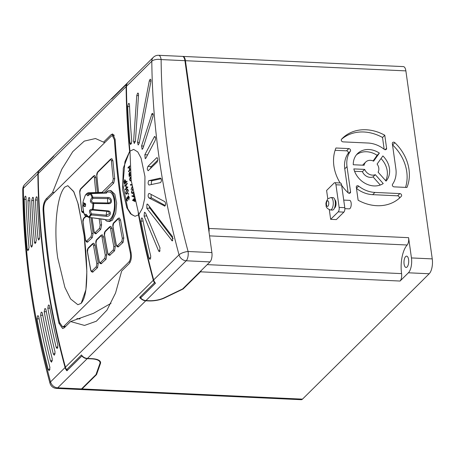 <?xml version="1.0" encoding="UTF-8"?>
<svg xmlns="http://www.w3.org/2000/svg" width="455" height="455" viewBox="0 0 455 455"><rect width="100%" height="100%" fill="white"/><g stroke="black" fill="none" stroke-linecap="round" stroke-linejoin="round"><path stroke-width="0.68" d="M330.381 209.965L332.44 210.062A6.228 2.593 -87.4 0 0 333.532 209.556A6.228 2.593 -87.4 0 0 335.324 202.646A6.228 2.593 -87.4 0 0 333.014 197.612L330.956 197.521A6.228 2.593 92.6 0 1 333.265 202.549A6.228 2.593 92.6 0 1 331.473 209.465A6.228 2.593 92.6 0 1 330.381 209.965C327.185 208.794 325.774 207.139 326.138 205.012C325.57 203.612 326.167 201.514 327.918 198.727L330.956 197.521M334.857 199.79A4.249 1.769 92.6 0 1 336.046 203.567A4.249 1.769 92.6 0 1 334.817 207.81A4.249 1.769 92.6 0 1 334.471 208.066M335.949 184.775L339.129 207.4L344.788 207.662L341.603 185.037L335.949 184.775A3.395 1.416 -87.4 0 0 334.749 182.717A3.395 1.416 -87.4 0 0 334.158 182.995L326.605 190.457L327.788 198.858M329.318 209.766L330.66 219.327L336.319 219.589L343.872 212.121L338.213 211.859L330.66 219.327M338.213 211.859A3.395 1.416 -87.4 0 0 339.129 207.4M405.877 70.883L185.435 60.703A7.081 2.946 -87.4 0 0 182.944 56.414L403.386 66.601A7.081 2.946 92.6 0 1 405.877 70.883L432.25 258.895A11.33 4.715 -87.4 0 1 429.201 273.756L423.161 279.728M411.445 257.934L408.596 237.675A5.665 2.36 92.6 0 1 407.162 245.006A22.085 9.197 -87.4 0 0 401.583 273.614A5.665 2.36 92.6 0 1 400.059 281.042L408.397 272.795A11.33 4.715 -87.4 0 0 411.445 257.934L432.25 258.895M378.105 172.166L386.062 181.101A19.821 16.425 45.3 0 0 389.452 168.56A19.821 16.425 45.3 0 0 382.882 155.934L377.098 164.067A8.071 6.688 -134.7 0 1 378.782 168.066A8.071 6.688 -134.7 0 1 378.105 172.166M364.677 169.414L353.836 168.907A19.821 16.425 45.3 0 0 383.224 183.564L375.307 174.669A8.071 6.688 -134.7 0 1 364.677 169.414L362.419 171.637L354.582 171.279M358.659 186.129A1.701 1.41 45.3 0 0 356.652 186.084A1.701 1.41 45.3 0 0 356.305 187.221L358.13 200.217A41.342 34.261 45.3 0 0 400.519 197.129A41.342 34.261 45.3 0 0 401.299 196.327A1.701 1.41 45.3 0 0 401.617 195.218A1.701 1.41 45.3 0 0 399.848 193.585L374.92 192.431A26.902 22.295 -134.7 0 1 358.659 186.129L356.453 188.307M394.849 142.694A1.701 1.41 45.3 0 0 392.688 142.517A1.701 1.41 45.3 0 0 392.341 143.655L395.884 168.856A26.902 22.295 -134.7 0 1 392.557 184.252A1.701 1.41 45.3 0 0 392.585 185.902A1.701 1.41 45.3 0 0 394.11 186.863L406.963 187.454A41.342 34.261 45.3 0 0 409 169.465A41.342 34.261 45.3 0 0 394.849 142.694L392.597 144.923A1.701 1.41 45.3 0 0 392.506 144.844M341.603 139.133A1.701 1.41 45.3 0 0 341.477 140.828A1.701 1.41 45.3 0 0 343.053 141.875L367.976 143.024A26.902 22.295 -134.7 0 1 384.242 149.331A1.701 1.41 45.3 0 0 386.25 149.376A1.701 1.41 45.3 0 0 386.596 148.233L384.771 135.243A41.342 34.261 45.3 0 0 342.382 138.331A41.342 34.261 45.3 0 0 341.603 139.133M341.637 185.27A41.342 34.261 45.3 0 0 348.047 192.761A1.701 1.41 45.3 0 0 350.208 192.943A1.701 1.41 45.3 0 0 350.56 191.805L347.017 166.598A26.902 22.295 -134.7 0 1 350.344 151.208A1.701 1.41 45.3 0 0 350.555 150.23A1.701 1.41 45.3 0 0 348.792 148.597L335.938 148.006A41.342 34.261 45.3 0 0 340.135 182.967M353.268 164.75L364.131 165.25A8.071 6.688 -134.7 0 1 365.774 161.991A8.071 6.688 -134.7 0 1 373.629 161.167L379.373 153.085A19.821 16.425 45.3 0 0 357.511 153.636A19.821 16.425 45.3 0 0 353.268 164.75M348.138 192.846L344.759 168.828A26.902 22.295 -134.7 0 1 348.092 153.437A1.701 1.41 45.3 0 0 348.302 152.459A1.701 1.41 45.3 0 0 346.534 150.827L335.102 150.298M405.541 187.392A41.342 34.261 45.3 0 0 406.747 171.694A41.342 34.261 45.3 0 0 392.597 144.923M399.194 198.357A1.701 1.41 45.3 0 0 399.359 197.447A1.701 1.41 45.3 0 0 397.596 195.815L372.668 194.66A26.902 22.295 -134.7 0 1 356.47 188.41M385.652 180.641A19.821 16.425 45.3 0 0 387.199 170.79A19.821 16.425 45.3 0 0 381.017 158.556M185.435 60.703L209.016 228.456L408.596 237.675M80.535 389.486A7.081 2.946 -87.4 0 0 80.791 389.525A7.081 2.946 -87.4 0 0 82.031 388.951L302.473 399.137L423.167 279.779M87.434 358.443A7.081 5.864 -134.7 0 1 82.088 355.787L82.122 355.753A7.081 5.864 -134.7 0 1 81.479 354.951L66.601 369.665A7.081 5.864 -134.7 0 1 65.423 367.179L153.329 280.252A7.081 5.864 45.3 0 0 154.507 282.731L139.628 297.445A7.081 5.864 45.3 0 0 140.271 298.247L140.39 298.133A7.081 5.864 45.3 0 0 145.737 300.783L87.434 358.443L91.859 358.642A14.725 5.511 -8 0 1 100.583 362.39A14.725 5.511 -8 0 1 100.464 363.465L96.551 374.59L82.031 388.951M96.551 374.59L96.397 373.487M53.969 155.712A7.081 5.864 -134.7 0 1 54.572 154.99L112.874 97.336A7.081 5.864 45.3 0 0 112.271 98.058L112.152 98.172A7.081 5.864 -134.7 0 0 111.731 98.928L126.604 84.221A7.081 5.864 45.3 0 0 126.115 86.626L38.209 173.554A7.081 5.864 -134.7 0 1 38.703 171.148L53.576 156.435A7.081 5.864 45.3 0 1 54.003 155.678L53.969 155.712M145.737 300.783L148.631 300.92A14.725 5.511 172 0 0 164.551 297.94L183.115 288.993L200.473 271.823A5.665 2.36 -87.4 0 0 201.343 270.429M129.84 152.891L129.618 151.464A801.659 664.317 -134.7 0 1 126.115 86.626M138.184 212.257L138.553 214.885L134.993 216.279L130.517 213.776L126.797 207.696L122.583 189.502L123.311 168.123L129.618 151.464M153.329 280.252A801.659 664.317 -134.7 0 1 138.53 214.885M154.507 282.731L155.024 282.646M130.079 170.295L128.566 171.734L128.492 171.199L129.55 170.153L129.123 167.099L128.065 168.145L129.129 167.144M129.823 166.456L129.442 166.837L129.863 169.846M130.562 175.385L129.254 176.625L128.941 174.06L129.783 172.115M129.482 172.274L130.335 173.173M130.295 177.877L129.942 179.543L130.517 180.396L130.335 180.976M130.107 177.405L130.733 177.575L130.107 177.405M130.983 178.883L130.181 177.939M132.246 187.181L131.091 189.689L132.138 186.55M130.454 185.145L131.899 185.128L130.454 185.145L130.375 184.571L131.808 184.554M133.309 192.84L132.166 193.608M133.366 196.867L134.208 196.787L131.939 196.253L132.018 195.701L133.281 196.219M134.259 196.793L133.417 196.867L134.259 196.793M134.805 199.665L135.072 201.559L132.513 200.331L134.282 198.454L134.333 197.624M124.585 179.856L125.409 180.396L125.722 182.296L126.917 181.118L127.042 181.653L124.46 184.207L124.09 181.642L124.932 179.697M124.636 179.856L125.461 180.396L125.768 182.25M124.698 186.271L124.624 185.731L127.207 183.177L127.281 183.712L126.024 184.957L126.45 188.017L127.707 186.772L127.838 187.306L125.256 189.86L125.125 189.325L126.189 188.279L125.756 185.219L124.698 186.271L125.762 185.27M127.207 183.177L127.332 183.718L126.075 184.963L126.496 187.972M127.537 189.155L128.338 190.366L127.263 193.705L126.342 194.234M128.617 194.365L128.481 193.369L128.617 194.365M127.195 197.908L126.843 199.574L127.417 200.427L127.235 201.008M127.008 197.442L127.633 197.612L127.008 197.442M128.498 195.775L128.122 195.934L129.3 197.174L128.816 199.916L128.981 197.424L128.27 196.446L127.986 198.824L127.667 199.08L127.081 197.976M128.173 195.934L129.3 197.174M129.635 151.469L124.937 161.707L122.935 184.855L127.718 208.64L131.506 214.51L135.044 216.284M112.595 98.075L112.271 98.058M211.893 252.593L184.923 60.68L161.121 59.577A794.578 658.453 45.3 0 0 168.339 155.246A794.578 658.453 45.3 0 0 188.097 251.496L211.893 252.593A7.081 2.946 92.6 0 1 209.988 261.881L182.643 288.925L164.164 297.832A14.156 5.295 -8 0 1 148.859 300.698L145.964 300.562A7.081 5.864 -134.7 0 1 140.618 297.911L155.485 283.203A7.081 5.864 -134.7 0 1 153.665 279.916L179.025 254.84A801.659 664.317 -134.7 0 1 159.096 157.737A801.659 664.317 -134.7 0 1 151.811 61.215L126.456 86.291A7.081 5.864 -134.7 0 1 127.366 83.128L112.823 97.848M112.499 97.836A7.081 5.864 -134.7 0 1 113.096 97.114L153.329 57.33A7.081 5.864 45.3 0 0 151.811 61.215A7.081 3.014 -0.5 0 1 161.121 59.577A7.081 2.946 92.6 0 0 158.63 55.294A7.081 7.081 0 0 0 153.329 57.33M66.748 369.67L66.8 370.023L67.135 369.688L66.601 369.665M38.209 173.554A801.659 664.317 45.3 0 0 65.423 367.179M140.39 298.133L140.845 298.156M141.568 145.958L142.114 149.376L142.989 148.273L152.908 116.747C153.358 114.324 153.079 113.249 152.078 113.517L141.568 145.958L143.666 146.055M152.459 113.335L152.078 113.517M149.103 185.026C147.949 184.19 147.824 182.739 148.739 180.686L160.456 178.087C161.735 179.327 161.77 180.828 160.564 182.597L148.995 185.037M164.858 206.104L148.865 197.897C147.949 196.651 147.909 195.218 148.745 193.602L149.342 193.477L164.846 201.662C165.973 203.783 165.842 205.256 164.46 206.087L164.659 206.143M148.745 193.602L149.342 193.477M148.523 170.562C147.164 170.324 146.965 168.942 147.938 166.399L156.594 157.839C157.953 158.073 158.147 159.46 157.18 161.997L148.125 170.744M157.367 157.874L156.594 157.839L156.992 157.657M146.925 204.21L147.807 204.352L172.582 236.714L172.28 240.923L146.8 208.242L146.925 204.21L147.301 204.028M144.434 212.445L145.56 213.037L160.006 247.947L159.432 251.7L158.607 250.927L144.087 216.017L144.434 212.445L144.809 212.263M141.454 218.144C142.028 217.729 142.46 218.121 142.756 219.338A801.659 664.317 45.3 0 0 150.776 256.284L149.996 259.435L148.973 258.065A801.659 664.317 -134.7 0 1 140.953 221.119L141.454 218.144L141.829 217.962M126.456 86.291A801.659 664.317 45.3 0 0 129.954 151.117L133.685 149.399L137.768 151.924L141.061 158.084L144.952 176.54L144.753 198.13L142.591 207.912L138.872 214.567A801.659 664.317 45.3 0 0 153.665 279.916M131.802 141.397A801.659 664.317 -134.7 0 1 129.476 104.713C129.374 103.513 129.049 103.126 128.498 103.541L127.673 106.493A801.659 664.317 45.3 0 0 129.999 143.177L130.67 144.542L131.802 141.397M128.896 103.365L128.498 103.541M135.436 141.016L138.525 95.101C138.582 93.434 138.263 92.82 137.575 93.252L136.767 95.527L133.605 141.431L134.299 143.479L135.436 141.016M137.973 93.07L137.575 93.252M139.219 143.234L150.827 81.94C151.1 79.853 150.821 79.005 149.991 79.392L149.286 80.962L137.524 142.239L138.161 144.991L139.219 143.234M150.389 79.21L149.991 79.392M144.844 154.734L145.23 158.693L145.89 158.135L155.161 140.424C155.849 137.842 155.604 136.585 154.427 136.648L144.844 154.734L147.596 154.859M154.814 136.46L154.427 136.648M161.207 178.73L152.271 180.663A2.264 0.944 -87.4 0 0 151.976 180.84A2.264 0.944 -87.4 0 0 151.538 184.508M151.299 194.524A2.264 0.944 -87.4 0 0 151.731 198.027L165.319 205.592M149.365 206.502A2.264 1.001 -91.4 0 0 149.877 208.162L173.184 238.829M104.707 142.654L95.482 138.525L84.277 141.118L72.749 151.646L61.789 169.288L52.496 192.647L54.492 192.311M103.535 142.176L111.134 134.657L112.612 133.952L115.104 139.236A801.659 664.317 45.3 0 0 130.949 251.99C131.819 257.098 131.25 260.948 129.248 263.542L121.65 271.055L115.553 293.02L106.982 310.139L96.369 321.196L84.619 325.399M111.031 303.303L93.537 313.302L70.605 321.531L84.437 325.41M70.605 321.531L64.218 327.845L62.619 328.55L58.934 323.209A801.659 664.317 -134.7 0 1 43.089 210.449C42.992 205.381 43.998 201.554 46.109 198.966L52.496 192.647M302.473 399.137A7.081 2.946 92.6 0 1 301.227 399.706L80.791 389.525M111.219 136.216L112.413 135.641L114.427 139.907A801.659 664.317 45.3 0 0 130.272 252.661C130.972 256.779 130.511 259.879 128.896 261.972L63.865 326.28L62.58 326.844L59.611 322.538A801.659 664.317 -134.7 0 1 43.765 209.783C43.686 205.694 44.493 202.606 46.194 200.518L111.219 136.216M92.109 217.769A802.791 665.255 45.3 0 0 94.049 231.282C94.299 232.494 94.703 232.892 95.271 232.477L99.554 228.239L100.134 225.265A1.132 0.421 171.3 0 1 101.613 224.855L100.726 229.314L95.846 233.819L100.743 229.314L101.613 224.855A801.659 664.317 -134.7 0 1 100.72 218.849M95.857 192.539A802.791 665.255 -134.7 0 1 94.407 177.888A1.132 0.449 -5.1 0 1 95.891 177.541L94.799 175.488L95.891 177.541A801.659 664.317 -134.7 0 0 97.376 192.488M94.407 177.888C94.242 176.676 93.884 176.284 93.321 176.699L80.558 189.325L79.835 192.294A802.791 665.255 45.3 0 0 81.65 210.233A1.132 0.438 -6.5 0 0 81.559 210.432C81.542 211.649 82.139 212.439 83.345 212.804L83.726 212.707M112.072 228.382L110.787 226.323L109.575 226.829A1.132 0.938 45.3 0 0 109.348 227.614L105.065 231.851L104.508 234.825A802.791 665.255 45.3 0 0 107.755 252.832A1.132 0.398 169.1 0 0 107.664 253.037C107.869 254.317 108.517 255.079 109.621 255.329L114.569 250.824L115.314 246.36A801.659 664.317 -134.7 0 1 112.072 228.382A1.132 0.409 -9.6 0 0 110.593 228.808C110.332 227.597 109.917 227.199 109.348 227.614M95.049 245.217L93.764 243.152L92.553 243.664A1.132 0.938 45.3 0 0 92.325 244.449L88.043 248.686L87.491 251.661A802.791 665.255 45.3 0 0 90.738 269.661A1.132 0.398 169.1 0 0 90.642 269.872C90.846 271.146 91.5 271.914 92.604 272.164L97.546 267.659L98.291 263.189A801.659 664.317 -134.7 0 1 95.049 245.217A1.132 0.409 -9.6 0 0 93.576 245.643C93.309 244.432 92.894 244.034 92.325 244.449M77.868 304.719L81.178 303.337L85.921 289.67L86.848 271.555L84.175 235.809L78.266 204.301L73.915 191.925L67.818 185.691L73.602 191.413L77.822 202.873L83.646 232.289C85.381 244.21 86.422 256.665 86.774 269.661C86.928 281.884 86.433 297.348 81.126 303.331L77.868 304.719L70.61 298.946L64.889 287.406L57.728 257.922C56.011 246.001 55.51 233.569 56.227 220.63C56.994 208.418 59.366 193.091 64.792 187.09L67.818 185.691M85.91 216.523L83.674 218.73L83.037 221.704A802.791 665.255 45.3 0 0 85.563 239.671C85.813 240.888 86.222 241.281 86.786 240.866L91.068 236.628L91.648 233.654A1.132 0.421 -8.7 0 1 93.127 233.244L92.24 237.703L87.36 242.214L92.257 237.703L93.127 233.244A801.659 664.317 -134.7 0 1 91.813 224.269A801.659 664.317 -134.7 0 1 90.909 217.615M105.304 255.255A1.132 0.398 169.1 0 1 106.777 254.8L105.975 259.265L101.084 263.775L106.032 259.265L106.777 254.8A801.659 664.317 -134.7 0 1 103.535 236.827L102.244 234.763L101.038 235.275L96.756 239.506C95.908 240.479 95.613 241.798 95.88 243.476L99.127 261.477A1.132 0.398 -10.9 0 1 99.218 261.272C99.52 262.489 99.952 262.888 100.527 262.472L104.809 258.235L105.304 255.255A802.791 665.255 -134.7 0 1 102.056 237.254C101.795 236.043 101.374 235.639 100.805 236.06A1.132 0.938 -134.7 0 1 101.038 235.275M122.327 238.42A1.132 0.398 169.1 0 1 123.8 237.971L122.998 242.43L118.107 246.94L123.055 242.435L123.8 237.971A801.659 664.317 -134.7 0 1 120.552 219.993L119.267 217.934L118.055 218.44L113.773 222.677C112.925 223.644 112.635 224.969 112.903 226.647L116.15 244.648A1.132 0.398 -10.9 0 1 116.241 244.443C116.543 245.655 116.975 246.053 117.549 245.637L121.832 241.4L122.327 238.42A802.791 665.255 -134.7 0 1 119.079 220.419C118.818 219.208 118.397 218.81 117.828 219.225A1.132 0.938 -134.7 0 1 118.055 218.44M102.091 192.334L112.578 181.96L113.244 178.991A802.791 665.255 -134.7 0 1 111.429 161.053A1.132 0.449 -5.1 0 1 112.914 160.712L111.822 158.658L112.914 160.712A801.659 664.317 -134.7 0 0 114.728 178.622L113.733 183.075L104.491 192.215M105.116 219.617A15.43 6.427 -87.4 0 0 107.937 221.414L109.615 221.494L112.345 220.248L115.706 213.281L116.645 203.118L114.831 194.262L111.043 190.656L109.359 190.582A15.43 6.427 -87.4 0 0 106.658 191.822A15.43 6.427 -87.4 0 0 106.385 192.107M107.937 221.414A15.43 6.427 -87.4 0 0 110.639 220.169A15.43 6.427 -87.4 0 0 115.069 203.044A15.43 6.427 -87.4 0 0 109.359 190.582M88.645 217.291A0.847 0.358 -82.8 0 0 88.753 217.342A0.847 0.358 -82.8 0 0 88.827 217.336L107.818 219.953A13.986 5.824 -87.4 0 0 110.451 218.844A13.986 5.824 -87.4 0 0 114.461 203.101A13.986 5.824 -87.4 0 0 109.109 192.027L106.083 192.118L105.634 193.119L90.915 193.602A0.847 0.347 -91.9 0 0 90.772 193.534A0.847 0.347 -91.9 0 0 90.642 193.602M92.553 209.982L90.346 210.864L91.415 213.833L90.534 214.572C88.662 210.989 89.271 209.243 92.371 209.328A12.006 4.999 -87.4 0 0 92.883 203.504C89.862 202.583 89.578 200.575 92.035 197.481A12.006 4.999 -87.4 0 0 90.215 193.966C87.491 196.56 86.598 196.298 87.531 193.193A0.847 0.358 25.2 0 1 88.543 193.409A0.847 0.347 -91.9 0 0 88.185 192.789A0.847 0.347 -91.9 0 0 88.133 192.801L102.898 192.311A0.847 0.347 -91.9 0 0 102.853 192.317M105.372 193.13A0.847 0.347 88.2 0 1 105.503 193.062L90.772 193.534A0.847 0.847 0 0 0 90.158 193.83L90.215 193.966A0.847 0.717 -43.9 0 1 90.915 193.602A12.433 5.176 92.6 0 1 92.803 197.243A0.847 0.5 -16.7 0 0 92.035 197.481A0.847 0.296 50.9 0 0 92.775 198.369A0.847 0.301 -89.2 0 0 92.803 197.243L107.886 197.459C112.021 197.163 112.959 203.726 108.762 203.692L93.679 203.476A0.847 0.301 -89.1 0 0 93.394 202.737L93.394 202.737A0.847 0.301 -89.1 0 0 93.383 202.737L108.461 202.975C109.882 202.85 110.588 202.088 110.582 200.695C110.207 199.375 109.291 198.67 107.846 198.579A2.571 0.921 -89.1 0 0 107.607 201.423A2.571 0.921 -89.1 0 0 108.426 202.975M107.886 197.459A0.847 0.301 -89.2 0 1 107.846 198.579L92.775 198.369L91.199 201.161L93.383 202.737A0.847 0.847 0 0 0 93.372 202.737A0.847 0.5 -90.4 0 0 92.883 203.504L93.679 203.476A12.433 5.176 92.6 0 1 93.15 209.51L92.371 209.328A0.847 0.478 107.6 0 0 92.388 209.704A0.847 0.478 107.6 0 0 92.627 210.017A0.847 0.478 107.6 0 0 92.746 210.028A0.847 0.307 -84.8 0 0 92.809 210.056A0.847 0.307 -84.8 0 0 92.945 209.982A0.847 0.307 -84.8 0 0 93.15 209.51L108.131 210.881C112.277 211.376 110.286 217.098 106.225 216.313L91.245 214.942A0.847 0.307 -84.7 0 0 91.415 213.833L106.385 215.209L109.439 213.685L108.79 211.768L107.937 211.41M90.738 269.661C91.034 270.879 91.472 271.277 92.041 270.861L96.324 266.624L96.824 263.644A1.132 0.398 -10.9 0 1 98.291 263.189L97.489 267.654L92.604 272.164M107.755 252.832C108.057 254.044 108.489 254.447 109.063 254.026L113.346 249.789L113.841 246.815A1.132 0.398 -10.9 0 1 115.314 246.36L114.512 250.824L109.627 255.329M80.114 318.779L76.867 318.631L79.528 318.989M158.63 55.294L182.432 56.392A7.081 2.946 92.6 0 1 184.923 60.68M407.071 267A5.665 2.36 -87.4 0 0 408.698 260.715A5.665 2.36 -87.4 0 0 406.599 256.142A5.665 2.36 -87.4 0 0 405.61 256.597A5.665 2.36 -87.4 0 0 403.983 262.882A5.665 2.36 -87.4 0 0 406.076 267.455A5.665 2.36 -87.4 0 0 407.071 267M209.004 232.01A5.665 2.36 -87.4 0 0 209.016 228.456M133.73 149.399L129.971 151.117L131.199 180.504L138.667 213.856M39.113 170.739L38.789 170.727A7.081 5.864 45.3 0 0 37.873 173.89L23.336 188.262A801.659 664.317 45.3 0 0 30.616 284.784A801.659 664.317 45.3 0 0 50.545 381.887L65.088 367.515A801.659 664.317 -134.7 0 1 37.873 173.89M65.088 367.515A7.081 5.864 45.3 0 0 66.908 370.802L81.86 356.009A7.081 5.864 45.3 0 0 87.206 358.665L57.717 387.831L81.513 388.928L96.005 374.601L99.907 363.505A14.156 5.295 172 0 0 100.02 362.47A14.156 5.295 172 0 0 91.637 358.87L87.206 358.665M67.653 370.063L66.8 370.023M54.458 155.104A7.081 5.864 45.3 0 0 54.344 155.212A7.081 5.864 45.3 0 0 53.741 155.934L53.838 155.94M38.789 170.727L53.741 155.934M48.338 305.203C48.913 304.782 49.339 305.18 49.629 306.391A801.659 664.317 45.3 0 0 57.939 345.425L57.148 348.581L56.136 347.211A801.659 664.317 -134.7 0 1 47.826 308.177L48.338 305.203L48.713 305.021M44.732 308.769C45.307 308.348 45.733 308.746 46.023 309.957A801.659 664.317 45.3 0 0 55.072 352.079L54.299 355.236L53.269 353.865A801.659 664.317 -134.7 0 1 44.22 311.743L44.732 308.769L45.108 308.587M41.126 312.335C41.695 311.914 42.127 312.312 42.417 313.523A801.659 664.317 45.3 0 0 52.297 359.035L51.529 362.191L50.494 360.821A801.659 664.317 -134.7 0 1 40.614 315.309L41.126 312.335L41.502 312.153M37.52 315.901C38.089 315.48 38.521 315.878 38.811 317.089A801.659 664.317 45.3 0 0 49.936 367.566L49.18 370.717L48.133 369.346A801.659 664.317 -134.7 0 1 37.009 318.875L37.52 315.901L37.896 315.719M24.234 199.296A801.659 664.317 45.3 0 0 27.243 249.397L27.926 250.762L29.046 247.611A801.659 664.317 -134.7 0 1 26.037 197.515C25.952 196.321 25.639 195.929 25.088 196.35L24.234 199.296L26.094 199.512M25.486 196.168L25.088 196.35M32.652 244.045A801.659 664.317 -134.7 0 1 29.785 198.858C29.694 197.663 29.376 197.271 28.824 197.692L27.983 200.644A801.659 664.317 45.3 0 0 30.849 245.831L31.531 247.196L32.652 244.045M29.222 197.51L28.824 197.692M36.258 240.479A801.659 664.317 -134.7 0 1 33.511 198.647C33.414 197.453 33.09 197.06 32.538 197.481L31.708 200.433A801.659 664.317 45.3 0 0 34.455 242.265L35.137 243.63L36.258 240.479M32.936 197.299L32.538 197.481M39.864 236.913A801.659 664.317 -134.7 0 1 37.236 198.141C37.134 196.947 36.804 196.554 36.252 196.975L35.433 199.927A801.659 664.317 45.3 0 0 38.061 238.699L38.743 240.058L39.864 236.913M36.656 196.793L36.252 196.975M81.513 388.928A7.081 2.946 92.6 0 1 80.273 389.503L56.477 388.399A7.081 2.946 -87.4 0 0 57.717 387.831A7.081 5.864 45.3 0 1 50.545 381.887A7.081 2.241 -15.1 0 0 49.965 383.173A7.081 7.081 0 0 0 56.477 388.399M111.429 161.053C111.265 159.847 110.901 159.449 110.343 159.87L97.58 172.49L96.858 175.465A802.791 665.255 45.3 0 0 98.564 192.448M98.451 192.454L96.767 175.664A1.132 0.449 -5.1 0 1 96.858 175.465M81.65 210.233C81.849 211.438 82.23 211.837 82.793 211.421L83.328 210.892M81.559 210.432L79.744 192.499A1.132 0.449 -5.1 0 1 79.835 192.294M117.828 219.225L113.545 223.462L112.994 226.436A802.791 665.255 45.3 0 0 116.241 244.443M100.805 236.06L96.528 240.291L95.971 243.271A802.791 665.255 45.3 0 0 99.218 261.272M103.962 219.276L105.145 219.623L103.962 219.259M83.06 202.424A24.286 2.355 -174.8 0 1 83.055 202.407L82.782 205.524A24.274 2.349 5.2 0 0 82.793 205.546A24.274 2.349 5.2 0 0 84.954 206.598L85.267 206.513L85.227 203.482A24.286 2.355 -174.8 0 1 84.823 203.351A24.286 2.355 -174.8 0 1 83.06 202.424L82.941 202.924A24.331 24.331 0 0 1 83.293 200.843L85.165 195.553A0.847 0.54 21.5 0 1 85.193 195.502L83.356 200.746M83.68 212.553A0.847 0.643 -14.6 0 0 83.686 212.576L82.776 206.928A24.331 24.331 0 0 1 82.776 204.966L82.782 205.524A1.132 1.024 103.7 0 0 83.839 204.449L83.925 204.471A1.132 1.024 -72.9 0 1 82.793 205.546L85.409 206.348M82.844 206.57L83.692 212.593A12.006 4.999 -87.4 0 0 85.517 216.108C85.096 213.372 85.989 213.628 88.196 216.881A12.006 4.999 -87.4 0 0 89.413 216.062A12.006 4.999 -87.4 0 0 90.534 214.572A0.847 0.603 -149.7 0 0 91.245 214.942A12.433 5.176 92.6 0 1 90.084 216.483A12.433 5.176 92.6 0 1 88.827 217.336A0.847 0.762 -110.6 0 1 88.196 216.881L88.122 216.933A0.847 0.847 0 0 0 88.753 217.342L103.274 219.173A0.847 0.358 97.2 0 1 103.211 219.151M92.132 209.914L92.627 210.017A0.847 0.847 0 0 0 92.809 210.056L107.79 211.41A0.847 0.307 -84.8 0 0 108.131 210.881M86.456 214.714L86.541 216.165A0.847 0.483 162.7 0 1 85.773 216.25A0.847 0.483 162.7 0 1 85.517 216.108A0.847 0.717 -43.9 0 0 85.654 216.341A0.847 0.847 0 0 0 86.16 216.597A0.847 0.358 -82.8 0 0 86.331 216.529A0.847 0.358 -82.8 0 0 86.541 216.165L87.747 216.313M93.321 202.737L93.372 202.737A0.847 0.5 -90.4 0 1 93.383 202.737L108.472 202.975A0.847 0.301 90.9 0 1 108.472 202.975L108.694 202.964A2.571 2.571 0 0 1 108.671 202.97M88.202 216.887L86.387 214.703M83.692 212.604A0.847 0.847 0 0 1 83.686 212.576A0.847 0.643 -14.6 0 0 83.692 212.593A0.847 0.5 -16.7 0 1 83.692 212.593L85.654 216.341A0.847 0.717 -43.9 0 0 86.046 216.529A0.847 0.358 -82.8 0 0 86.16 216.597L88.065 216.836M106.516 192.857L88.543 193.409L88.316 195.326L90.164 193.824M157.822 160.058L151.253 166.553A2.264 0.944 -87.4 0 0 150.611 168.498M152.351 118.482L153.113 115.826M81.86 356.009L82.315 356.032M141.022 297.507L139.628 297.445M141.141 297.394L140.282 297.354L140.504 297.132L141.363 297.172M183.046 288.527L183.115 288.993M112.476 98.189L112.152 98.172M83.822 202.97A1.132 1.024 -70.4 0 1 83.919 203.573L83.839 204.449M83.891 202.998A1.132 1.024 -72.9 0 1 83.987 203.595L83.919 203.573M127.172 197.908L126.843 199.574M126.791 199.569L127.417 200.427M127.337 200.422L127.491 200.962M128.429 196.344L127.986 198.824M129.248 197.169L128.765 199.91M127.258 201.008L126.53 199.842L126.956 197.436L127.582 197.606L128.122 195.934M126.956 197.436L127.582 197.606M128.282 194.08L128.566 194.359L128.429 193.369L128.714 193.654L128.429 193.369M128.287 190.366L127.212 193.699L126.314 194.234L125.574 193.051L126.644 189.65L127.514 189.155L128.338 190.366M127.138 193.165L128.02 190.611L127.4 189.769L126.718 190.184L125.836 192.772L126.388 193.625L127.138 193.165M127.485 189.763L126.769 190.19L125.887 192.772L126.416 193.625M127.707 186.772L127.838 187.306M127.787 187.306L125.199 189.86M126.917 181.118L127.042 181.653M126.99 181.653L124.408 184.207M124.596 183.411L125.455 182.557L124.659 180.385L124.596 183.411M124.841 180.299L124.642 183.365M134.68 199.125L135.021 201.554M134.612 200.769L134.362 198.989L133.235 200.098L134.612 200.769M134.367 199.04L133.287 200.103L134.606 200.74M132.018 195.701L133.287 196.242L133.69 193.125M133.781 193.648L133.451 195.502L134.145 196.247M133.833 193.648L133.503 195.502L134.197 196.247M133.036 193.074L132.138 193.608L131.398 192.425L132.559 188.939M132.655 189.456L131.66 192.146L132.212 193L133.201 192.289M131.66 192.146L132.24 193M132.661 189.496L131.711 192.146M132.229 187.096L131.091 189.689M130.266 177.871L129.942 179.543M129.891 179.537L130.517 180.396M130.437 180.39L130.591 180.931M130.357 180.976L129.629 179.81L130.056 177.405L130.682 177.575L130.812 176.711M130.056 177.405L130.682 177.575M130.557 175.34L129.254 176.625M129.43 172.274L130.255 172.815M129.447 175.829L130.306 174.976L129.51 172.809L129.447 175.829M129.561 172.809L129.487 175.784M130.073 170.244L128.566 171.734M129.823 166.411L129.385 166.837L130.033 169.681M128.065 168.145L127.986 167.611L129.789 165.83M380.283 185.026L373.049 176.898A8.071 6.688 -134.7 0 1 362.419 171.637M373.049 176.898L375.307 174.669M384.174 149.28L382.518 137.473L384.771 135.243M382.518 137.473A41.342 34.261 45.3 0 0 341.455 139.332M373.117 160.939L377.115 155.314L379.373 153.085M377.115 155.314A19.821 16.425 45.3 0 0 356.447 154.814M362.737 165.188A8.071 6.688 -134.7 0 1 363.522 164.221L365.774 161.991M334.749 182.717L340.408 182.978A3.395 1.416 92.6 0 1 341.603 185.037M344.788 207.662A3.395 1.416 92.6 0 1 343.872 212.121M344.856 208.652L349.252 208.851A4.249 1.769 -87.4 0 0 349.992 208.509A4.249 1.769 -87.4 0 0 351.214 203.794A4.249 1.769 -87.4 0 0 349.645 200.365L343.718 200.092M327.219 201.002A2.832 1.177 -87.4 0 0 326.457 204.716A2.832 1.177 -87.4 0 0 327.953 206.2A2.832 1.177 -87.4 0 0 328.709 202.486A2.832 1.177 -87.4 0 0 327.219 201.002M346.534 150.827L348.792 148.597M397.596 195.815L399.848 193.585M400.059 281.042L200.473 271.823M155.388 137.08L154.16 137.023M153.125 114.506L151.578 114.438M150.946 81.155L149.286 80.962M138.474 95.721L136.767 95.527M129.556 106.715L127.673 106.493M151.731 198.027L148.865 197.897M149.877 208.162L146.8 208.242M146.686 215.954L144.087 216.017M143.092 221.067L140.953 221.119M209.988 261.881L186.192 260.778A7.081 5.864 45.3 0 1 179.025 254.84A7.081 2.241 -15.1 0 1 188.097 251.496A7.081 2.946 -87.4 0 1 186.192 260.778L145.964 300.562M429.201 273.756L408.397 272.795M407.162 245.006L209.545 235.878M207.207 264.634L401.583 273.614M113.904 134.788L111.134 134.657M47.69 199.04L46.109 198.966M59.787 323.249L58.934 323.209M43.811 210.483L43.089 210.449M115.149 139.941L114.427 139.907M91.648 233.654A802.791 665.255 -134.7 0 1 90.335 224.668A802.791 665.255 -134.7 0 1 89.351 217.416M86.786 240.866A1.132 0.938 -134.7 0 0 87.957 241.935L87.974 241.941M92.24 237.703L92.257 237.703A1.132 0.938 45.3 0 1 91.068 236.628M92.041 270.861A1.132 0.938 45.3 0 0 93.207 271.891L93.264 271.891M96.324 266.624A1.132 0.938 45.3 0 0 97.489 267.654L97.546 267.659M100.527 262.472A1.132 0.938 -134.7 0 0 101.692 263.502L101.749 263.502M104.809 258.235A1.132 0.938 -134.7 0 0 105.975 259.265L106.032 259.265M109.063 254.026A1.132 0.938 45.3 0 0 110.229 255.056L110.286 255.062M113.346 249.789A1.132 0.938 45.3 0 0 114.512 250.824L114.569 250.824M117.549 245.637A1.132 0.938 -134.7 0 0 118.715 246.667L118.772 246.667M121.832 241.4A1.132 0.938 -134.7 0 0 122.998 242.43L123.055 242.435M95.271 232.477A1.132 0.938 -134.7 0 0 96.443 233.546L96.46 233.546M99.554 228.239A1.132 0.938 -134.7 0 0 100.726 229.314L100.743 229.314M131.085 252.701L130.272 252.661M130.255 262.034L128.896 261.972M65.719 326.366L63.865 326.28M54.344 155.212L24.849 184.383A7.081 5.864 45.3 0 0 23.336 188.262A7.081 3.014 -0.5 0 0 22.75 189.479C23.051 221.448 25.48 253.64 30.036 286.07C34.597 318.489 41.24 350.856 49.965 383.173M37.321 200.143L35.433 199.927M33.59 200.649L31.708 200.433M29.854 200.86L27.983 200.644M49.953 308.12L47.826 308.177M46.347 311.692L44.22 311.743M42.742 315.258L40.614 315.309M39.136 318.824L37.009 318.875M112.578 181.96A1.132 0.938 45.3 0 0 113.733 183.075M113.244 178.991A1.132 0.438 -6.5 0 1 114.728 178.622M110.343 159.87A1.132 0.938 -134.7 0 1 110.582 159.165L111.822 158.658M96.767 175.664C96.619 174.157 96.966 172.866 97.819 171.791L97.819 171.791A1.132 0.938 45.3 0 0 97.58 172.49M100.134 225.265A802.791 665.255 -134.7 0 1 99.156 218.656M91.984 217.752L93.957 231.487A1.132 0.421 -8.7 0 1 94.049 231.282M83.657 212.474A1.132 0.938 -134.7 0 1 82.793 211.421M93.321 176.699A1.132 0.938 -134.7 0 1 93.559 176L94.799 175.488M79.744 192.499C79.597 190.992 79.944 189.701 80.797 188.626L80.797 188.626A1.132 0.938 45.3 0 0 80.558 189.325M119.079 220.419A1.132 0.409 -9.6 0 1 120.552 219.993M113.545 223.462A1.132 0.938 -134.7 0 1 113.773 222.677M107.664 253.037L104.417 235.036A1.132 0.409 -9.6 0 1 104.508 234.825M113.841 246.815A802.791 665.255 -134.7 0 1 110.593 228.808M104.417 235.036C104.093 233.637 104.383 232.312 105.293 231.066L105.293 231.066A1.132 0.938 45.3 0 0 105.065 231.851M102.056 237.254A1.132 0.409 -9.6 0 1 103.535 236.827M96.528 240.291A1.132 0.938 -134.7 0 1 96.756 239.506M90.642 269.872L87.394 251.865A1.132 0.409 -9.6 0 1 87.491 251.661M96.824 263.644A802.791 665.255 -134.7 0 1 93.576 245.643M87.394 251.865C87.07 250.466 87.36 249.147 88.27 247.901L88.27 247.901A1.132 0.938 45.3 0 0 88.043 248.686M87.36 242.214C86.24 241.935 85.614 241.161 85.472 239.876A1.132 0.421 -8.7 0 1 85.563 239.671M85.472 239.876L82.947 221.909A1.132 0.432 -7.3 0 1 83.037 221.704M82.947 221.909C82.685 220.516 83.003 219.208 83.908 217.99L83.908 217.99A1.132 0.938 45.3 0 0 83.674 218.73M103.285 193.136A2.571 1.052 -91.7 0 1 103.257 192.943A0.847 0.347 -91.9 0 0 102.898 192.311L88.185 192.789A0.847 0.847 0 0 0 87.912 192.84A0.847 0.762 -110.6 0 0 87.531 193.193A12.006 4.999 -87.4 0 0 86.313 194.012A12.006 4.999 -87.4 0 0 85.193 195.502A0.847 0.603 -149.7 0 1 85.221 195.44L87.912 192.84A0.847 0.762 -110.6 0 1 88.133 192.801M92.746 210.028L107.721 211.382A0.847 0.307 -84.8 0 0 107.79 211.41L108.79 211.768A2.571 2.571 0 0 0 108.779 211.757M106.225 216.313A0.847 0.307 -84.7 0 0 106.385 215.209A2.571 0.938 -84.9 0 1 106.652 212.326A2.571 0.938 -84.9 0 1 107.295 211.342M103.342 219.168A0.847 0.358 97.2 0 1 103.274 219.173L104.764 219.441M108.472 202.975A0.847 0.301 90.9 0 1 108.762 203.692M106.715 193.056L105.503 193.062A0.847 0.347 88.2 0 1 105.634 193.119M50.05 369.301L48.133 369.346M52.399 360.775L50.494 360.821M55.169 353.819L53.269 353.865M58.024 347.159L56.136 347.211M28.853 249.585L27.243 249.397M32.464 246.018L30.849 245.831M36.07 242.452L34.455 242.265M39.676 238.886L38.061 238.699M150.867 258.019L148.973 258.065M160.166 250.887L158.607 250.927M172.798 240.576L171.723 240.604M151.253 166.553L147.938 166.399M152.271 180.663L149.035 180.516M131.603 143.365L129.999 143.177M135.38 141.636L133.605 141.431M139.349 142.449L137.524 142.239M100.464 363.465L100.168 361.389M85.654 204.107L83.987 203.595M83.925 204.471L85.756 205.034M372.668 194.66L374.92 192.431M399.712 197.897L401.299 196.327M385.106 149.712L386.596 148.233M348.092 153.437L350.344 151.208M344.759 168.828L347.017 166.598M349.065 193.278L350.56 191.805M114.404 135.732L112.413 135.641M65.111 326.963L62.58 326.844M24.849 184.383A7.081 7.081 0 0 0 22.75 189.479M97.819 171.791L110.582 159.165M93.957 231.487C94.094 232.772 94.725 233.546 95.846 233.819M80.797 188.626L93.559 176M116.15 244.648C116.349 245.927 117.003 246.69 118.107 246.94M109.575 226.829L105.293 231.066M99.127 261.477C99.326 262.757 99.981 263.525 101.084 263.775M92.553 243.664L88.27 247.901M83.908 217.99L85.62 216.301M100.02 362.47L99.81 360.969"/></g></svg>
